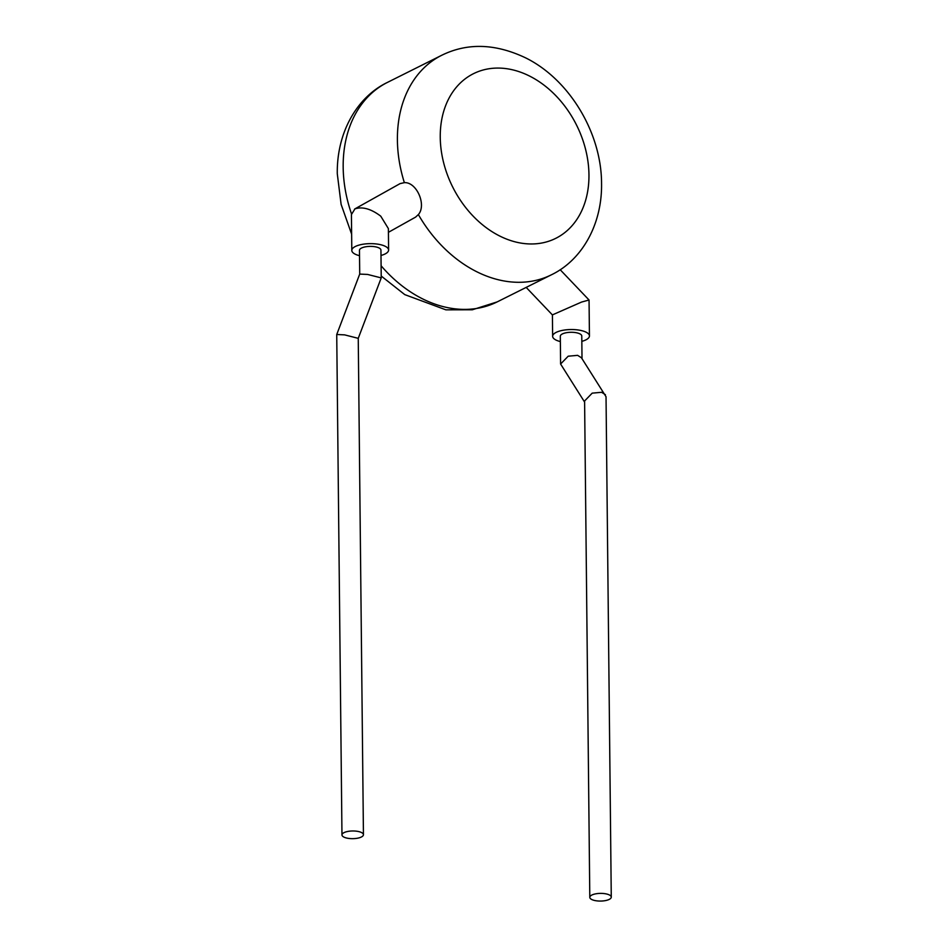 <?xml version="1.0" encoding="UTF-8"?>
<svg xmlns="http://www.w3.org/2000/svg" width="948" height="948" viewBox="0 0 948 948"><rect width="100%" height="100%" fill="white"/><g stroke="black" fill="none" stroke-linecap="round" stroke-linejoin="round"><path stroke-width="1.42" d="M611.27 897.116A10.736 3.839 -0.6 0 1 605.417 900.6A10.736 3.839 -0.6 0 1 594.206 900.387A10.736 3.839 -0.6 0 1 589.798 897.341A10.736 3.839 -0.6 0 1 595.652 893.846A10.736 3.839 -0.6 0 1 606.862 894.059A10.736 3.839 -0.6 0 1 611.27 897.116L606.033 396.726L581.408 357.728L577.605 355.346L568.196 356.199L560.6 364.02L560.304 336.232A10.736 3.839 -0.6 0 1 566.157 332.748A10.736 3.839 -0.6 0 1 577.368 332.961A10.736 3.839 -0.6 0 1 581.776 336.007L582.013 358.664M560.6 364.02L584.608 402.082M605.417 394.688L601.601 392.294L592.204 393.147L584.596 400.968L589.798 897.341M589.443 335.924L589.052 300.006L581.586 302.057L552.411 314.89L552.637 336.315A18.403 6.589 -0.6 0 1 562.674 330.331A18.403 6.589 -0.6 0 1 581.882 330.698A18.403 6.589 -0.6 0 1 589.443 335.924A18.403 6.589 -0.6 0 1 581.835 341.351M560.363 341.576A18.403 6.589 -0.6 0 1 560.197 341.541A18.403 6.589 -0.6 0 1 552.637 336.315M381.226 277.906L380.942 250.118A10.736 3.839 179.4 0 0 376.534 247.061A10.736 3.839 179.4 0 0 365.324 246.847A10.736 3.839 179.4 0 0 359.47 250.343L359.719 274.091L367.587 274.434L381.226 277.906L358.249 338.341L363.44 834.702A10.736 3.839 179.4 0 0 359.031 831.657A10.736 3.839 179.4 0 0 347.821 831.443A10.736 3.839 179.4 0 0 341.967 834.927A10.736 3.839 179.4 0 0 346.376 837.973A10.736 3.839 179.4 0 0 357.586 838.198A10.736 3.839 179.4 0 0 363.44 834.702M359.719 274.067L336.741 334.502L344.61 334.869L358.249 338.341M388.609 250.035L388.384 228.61L380.752 216.168C371.035 208.844 362.432 206.415 354.943 208.88L351.424 214.556L351.803 250.414A18.403 6.589 -0.6 0 1 361.828 244.442A18.403 6.589 -0.6 0 1 381.049 244.809A18.403 6.589 -0.6 0 1 388.609 250.035A18.403 6.589 -0.6 0 1 380.989 255.462M359.529 255.687A18.403 6.589 -0.6 0 1 359.363 255.652A18.403 6.589 -0.6 0 1 351.803 250.414M388.419 232.319L415.603 217.116L418.364 214.568C426.766 205.088 416.693 181.874 404.369 182.656L400.103 183.604L354.611 209.046M588.957 174.74A92.027 69.24 63.4 0 0 513.709 70.093A92.027 69.24 63.4 0 0 440.251 137.294A92.027 69.24 63.4 0 0 515.511 241.953A92.027 69.24 63.4 0 0 588.957 174.74M404.369 182.656A122.695 92.323 -116.6 0 1 397.402 140.091A122.695 92.323 -116.6 0 1 441.673 55.304C467.447 42.613 495.52 43.501 525.867 57.982C569.63 79.703 601.53 133.123 601.553 183.45C602.229 224.475 581.954 260.155 551.38 274.813A122.695 92.323 -116.6 0 1 418.364 214.568M351.625 234.132L341.114 204.377L337.287 173.757C336.659 132.329 357.206 96.85 387.459 82.393A122.695 92.323 63.4 0 0 343.176 167.192A122.695 92.323 63.4 0 0 351.459 213.738M381.108 265.772A122.695 92.323 63.4 0 0 497.167 301.902L551.38 274.813M526.187 287.398L552.411 314.926M336.73 334.537L341.967 834.927M387.459 82.393L441.673 55.304M497.167 301.902L472.341 309.771L445.868 309.83L404.76 294.615L381.214 276.034M560.173 269.718L589.052 300.006"/></g></svg>
